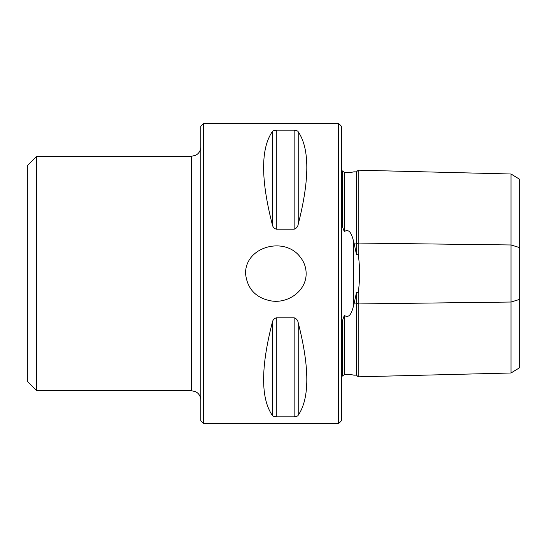 <?xml version="1.0" encoding="UTF-8"?>
<svg xmlns="http://www.w3.org/2000/svg" width="547" height="547" viewBox="0 0 547 547"><rect width="100%" height="100%" fill="white"/><g stroke="black" fill="none" stroke-linecap="round" stroke-linejoin="round"><path stroke-width="0.82" d="M203.641 423.535L200.824 420.718L200.824 126.282L203.641 123.465L338.668 123.465L338.668 423.535L203.641 423.535L203.641 123.465M300.378 257.247C285.076 236.078 245.261 246.239 245.541 273.5C247.162 288.611 255.517 297.718 270.601 300.809C287.353 304.07 306.347 291.36 306.149 273.5C306.067 267.435 304.139 262.02 300.378 257.247M298.218 415.228C309.684 398.442 309.684 367.618 298.218 322.737L298.218 415.228C297.821 416.076 296.467 416.616 294.156 416.841L276.29 416.841C273.972 416.616 272.618 416.076 272.228 415.228C260.755 398.442 260.755 367.618 272.228 322.737C272.618 320.234 273.972 318.586 276.29 317.8L294.156 317.8C296.467 318.586 297.821 320.234 298.218 322.737M298.218 224.263C309.684 179.382 309.684 148.558 298.218 131.772L298.218 224.263C297.821 226.766 296.467 228.414 294.156 229.2L276.29 229.2C273.972 228.414 272.618 226.766 272.228 224.263C260.755 179.382 260.755 148.558 272.228 131.772C272.618 130.924 273.972 130.384 276.29 130.159L294.156 130.159C296.467 130.384 297.821 130.924 298.218 131.772M511.014 372.999L511.014 174.001L519.65 179.286L519.65 367.714L511.014 372.999L358.182 376.815L356.487 375.126L353.738 375.174C353.075 374.75 349.93 374.599 344.295 374.709L342.518 375.864L342.422 320.364L342.422 376.028L341.485 376.651M511.014 174.001L358.182 170.185L356.487 171.874L356.487 254.54L358.182 254.116C360.035 267.039 360.035 279.961 358.182 292.884L358.182 376.815M358.182 170.185L358.182 254.116M341.485 170.349L342.422 170.972L342.422 226.636L344.295 231.613C350.483 227.34 352.521 237.877 353.738 241.699L356.487 254.54M358.182 292.884L356.487 292.46L356.487 375.126M356.487 292.46L353.738 305.301C352.528 309.137 350.463 319.667 344.295 315.387L344.295 374.709M344.295 315.387L342.518 320.583M342.518 226.417L342.422 171.095M356.487 171.874L353.738 171.826C353.068 172.25 349.923 172.408 344.295 172.291L344.295 231.613M344.295 172.291L342.518 171.136M338.668 123.465L341.485 126.282L341.485 420.718L338.668 423.535M36.724 390.715L27.35 381.334L27.35 165.666L36.724 156.285L36.724 390.715L191.45 390.715L191.45 156.285L195.573 155.327L197.255 154.275C199.573 152.367 200.763 149.912 200.824 146.911M519.65 247.606L511.014 244.967L358.182 243.059L356.487 243.9L354.312 243.873M519.65 299.394L511.014 302.033L358.182 303.941L356.487 303.1L354.312 303.127M353.738 241.699L353.738 305.301M294.156 130.159L294.156 229.2M276.29 130.159L276.29 229.2M272.228 131.772L272.228 224.263M294.156 317.8L294.156 416.841M276.29 317.8L276.29 416.841M272.228 322.737L272.228 415.228M36.724 156.285L191.45 156.285M191.45 390.715L195.573 391.673L197.255 392.725C199.573 394.633 200.763 397.088 200.824 400.089"/></g></svg>
